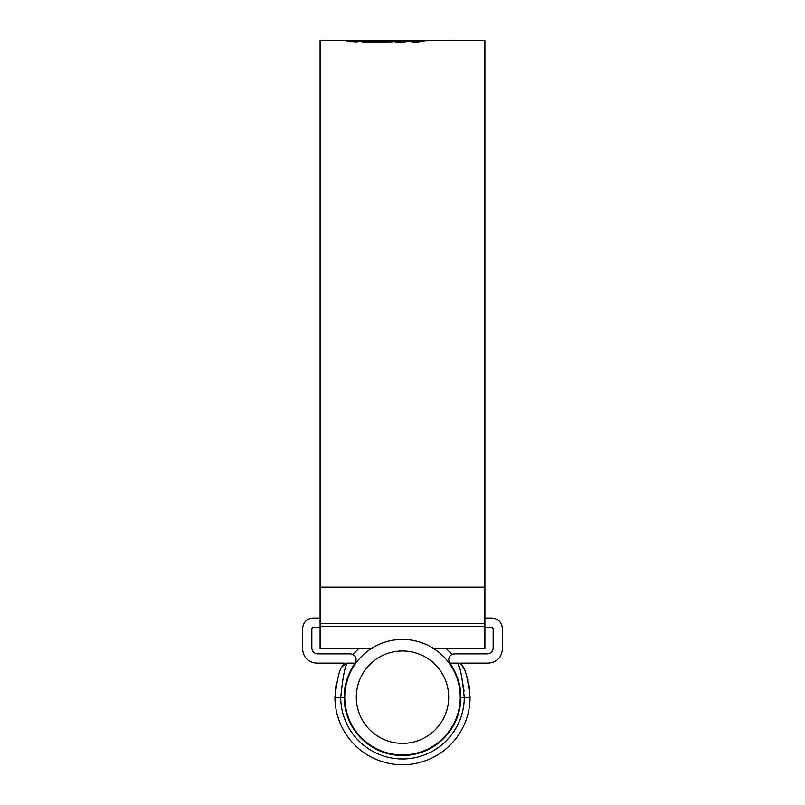 <?xml version="1.0" encoding="UTF-8"?>
<svg xmlns="http://www.w3.org/2000/svg" width="805" height="805" viewBox="0 0 805 805"><rect width="100%" height="100%" fill="white"/><g stroke="black" fill="none" stroke-linecap="round" stroke-linejoin="round"><path stroke-width="1.21" d="M484.902 627.306L492.006 627.306L493.163 628.463L493.163 648.095C492.801 651.587 490.869 653.509 487.387 653.871L454.463 653.871C450.981 654.244 449.049 656.166 448.687 659.647L449.834 663.119L457.673 663.119M460.661 692.823L460.822 697.19C461.255 678.323 449.965 663.018 449.834 663.119M449.894 663.199L455.58 673.01M459.333 684.089L460.329 689.623M335.927 685.659L334.94 697.814A67.56 67.56 0 0 0 402.5 764.75A67.56 67.56 0 0 0 470.06 697.814L470.06 697.19L470.06 697.814L460.822 697.764L460.822 697.19L460.822 697.764A58.322 58.322 0 0 1 402.5 755.513A58.322 58.322 0 0 1 344.178 697.764L340.716 697.764A61.794 61.794 0 0 0 402.5 758.974A61.794 61.794 0 0 0 464.284 697.764C462.191 676.683 459.897 665.141 457.431 663.119L457.733 663.823M334.94 697.19C337.154 678.877 339.66 668.563 342.437 666.248L347.569 663.119L355.166 663.119C355.035 663.038 343.735 678.333 344.178 697.19L344.178 697.764M320.098 618.069L312.994 618.069C306.725 618.733 303.254 622.195 302.6 628.463L302.6 649.253C303.475 657.615 308.094 662.233 316.456 663.119L344.158 663.119L342.105 666.902M355.166 663.119L355.216 663.028C357.219 658.158 355.659 655.109 350.537 653.871L317.613 653.871C314.131 653.509 312.199 651.587 311.837 648.095L311.837 628.463L312.994 627.306L320.098 627.306M484.902 618.069L492.006 618.069C498.275 618.733 501.746 622.195 502.401 628.463L502.401 649.253C501.525 657.615 496.906 662.233 488.544 663.119L460.842 663.119L462.563 666.248C465.34 668.573 467.846 678.887 470.06 697.19M469.899 692.461L469.084 685.719M467.896 680.195L466.598 675.808M463.72 668.603L462.945 666.983M462.875 666.852L462.563 666.248A5.776 5.776 0 0 0 457.431 663.119M344.61 690.056L349.41 673.03M353.355 665.775L354.633 663.863M458.588 665.946L459.665 668.925M461.003 673.211L464.093 691.103M342.437 666.248A5.776 5.776 0 0 1 347.569 663.119C345.103 665.131 342.819 676.673 340.716 697.764L334.94 697.814M356.303 697.19A46.197 46.197 0 0 0 402.5 743.387A46.197 46.197 0 0 0 448.697 697.19A46.197 46.197 0 0 0 402.5 650.983A46.197 46.197 0 0 0 356.303 697.19M460.249 697.19A57.749 57.749 0 0 1 402.5 754.929A57.749 57.749 0 0 1 344.751 697.19A57.749 57.749 0 0 1 402.5 639.442A57.749 57.749 0 0 1 460.249 697.19M353.093 654.465A65.316 65.316 0 0 1 358.638 648.79M446.362 648.79A65.316 65.316 0 0 1 451.907 654.465M438.916 40.492L484.902 40.25L484.902 648.79L434.016 648.79M350.215 41.719L352.59 41.427L352.59 40.27L320.098 40.25L320.098 648.79L370.984 648.79M384.83 42.464L387.648 41.729L387.648 40.582L384.83 41.307L365.4 41.035L362.149 41.981L392.196 41.85L397.73 40.461L379.688 40.25L443.062 40.25M438.916 40.27L442.337 40.25M437.145 40.28L431.893 40.653L437.145 40.28M432.366 40.31L427.113 40.703L432.366 40.31M406.696 41.417L403.798 42.313L395.205 42.323L403.597 40.3L427.616 40.32L416.749 42.212L411.969 42.263L414.766 41.397L406.696 41.417M387.648 40.582L364.947 40.25L356.877 41.87L347.136 41.377M379.688 40.25L371.417 40.411M352.59 40.27L347.257 41.458M352.59 40.471L363.588 40.31M460.329 40.3L450.881 40.25L460.329 40.331M387.648 41.417L393.504 41.427M365.4 42.041L365.4 41.035M384.83 42.283L384.83 41.307M394.299 41.236L394.299 40.28M414.766 41.86L421.971 41.478M399.018 42.323L406.525 41.468M403.597 41.458L403.597 40.3M409.504 41.417L409.504 40.703M417.513 41.86L417.513 40.703M419.898 41.478L419.898 40.331M414.766 42.232L414.766 41.397M460.088 40.25L457.2 40.25M484.902 587.147L320.098 587.147M484.902 626.612L320.098 626.612M484.902 623.432L320.098 623.432M358.406 41.407L352.59 41.407"/></g></svg>
